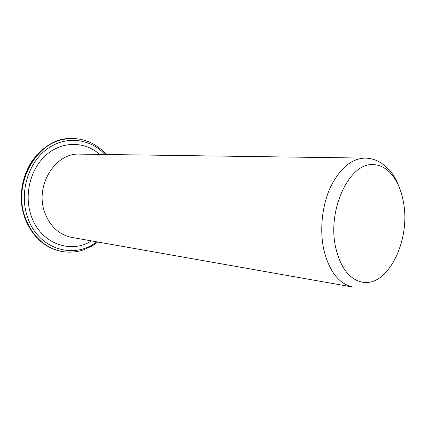 <?xml version="1.0" encoding="UTF-8"?>
<svg xmlns="http://www.w3.org/2000/svg" width="426" height="426" viewBox="0 0 426 426"><rect width="100%" height="100%" fill="white"/><g stroke="black" fill="none" stroke-linecap="round" stroke-linejoin="round"><path stroke-width="0.64" d="M403.342 201.722C411.058 239.545 388.166 287.39 362.249 282.15C349.485 279.44 340.662 268.029 335.773 247.911C326.763 210.002 349.624 162.05 373.362 164.67C387.719 164.846 399.726 180.581 403.342 201.722M60.503 251.191C43.974 247.325 32.136 236.26 24.985 218L24.777 217.414C11.241 181.609 38.782 137.199 71.163 138.498C54.714 139.158 41.157 147.465 30.486 163.419C20.789 180.491 18.824 198.463 24.586 217.329L24.788 217.915C32.099 236.329 44 247.421 60.503 251.191L60.923 251.281C44.405 247.415 32.562 236.35 25.4 218.091L25.187 217.473C11.646 181.641 39.203 137.188 71.595 138.487C85.243 138.583 96.787 143.919 106.228 154.505M96.718 241.83C74.108 259.86 38.228 249.338 27.658 217.542L27.45 216.94C19.207 193.122 27.839 163.355 46.615 149.372C65.343 135.234 90.221 138.328 104.982 154.484M353.042 287.087L353.021 287.087C338.99 284.03 329.245 271.543 323.787 249.615C319.473 229.635 322.147 205.114 330.613 186.87C340.081 168.073 351.62 158.483 365.226 158.094L365.226 158.094C371.11 158.227 376.632 159.968 381.792 163.323L389.891 170.549C394.977 176.529 400.222 187.216 402.783 198.883M353.021 287.087L71.765 237.42C58.948 234.747 49.901 226.307 44.613 212.116C34.778 185.427 55.513 152.497 79.646 154.132L365.226 158.094M99.684 154.414C85.253 141.501 63.021 140.761 46.903 154.329C30.752 167.791 23.776 194.128 31.039 215.311C39.959 243.209 70.311 254.476 91.505 240.908M60.923 251.281C68.464 252.772 75.892 252.341 83.208 249.993L92.16 245.978L97.948 242.048M71.163 138.498L71.595 138.487"/></g></svg>
